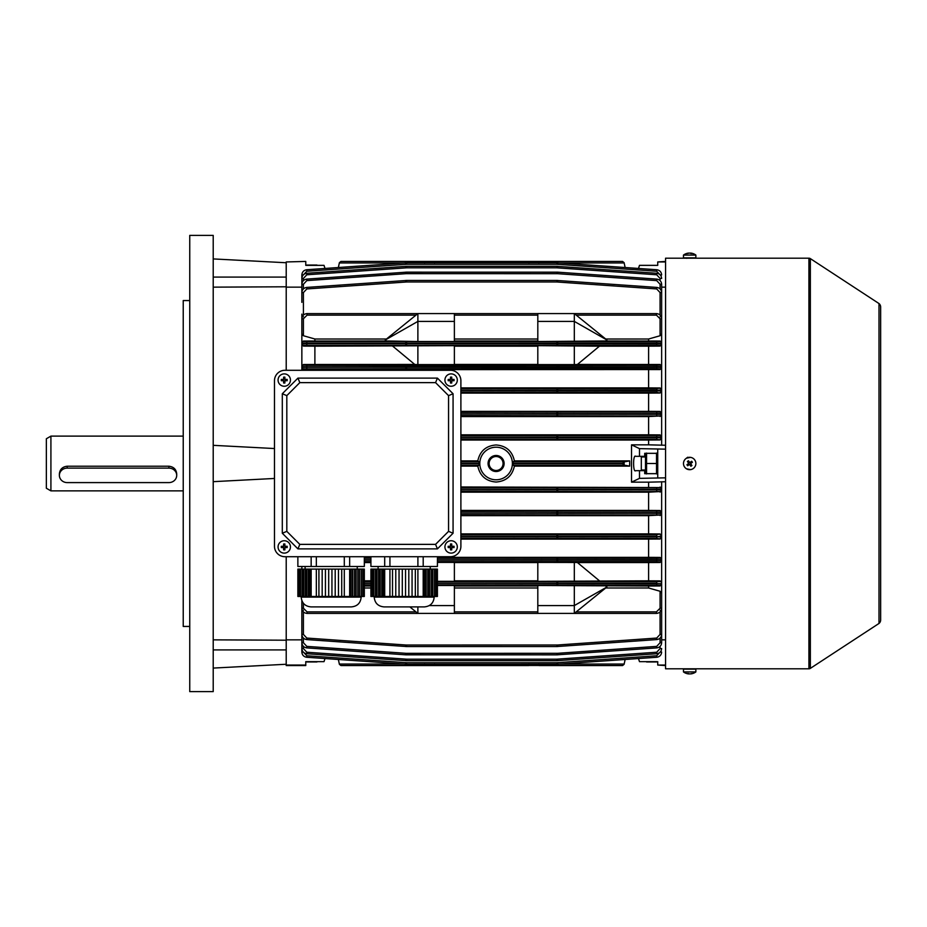 <?xml version="1.0" encoding="UTF-8"?>
<svg xmlns="http://www.w3.org/2000/svg" width="927" height="927" viewBox="0 0 927 927"><rect width="100%" height="100%" fill="white"/><g stroke="black" fill="none" stroke-linecap="round" stroke-linejoin="round"><path stroke-width="1.39" d="M306.976 265.041L316.941 265.041M274.485 380.719L274.485 546.281L274.485 380.719A10.429 10.429 0 0 1 284.913 370.29L450.464 370.29L284.913 370.29M384.693 556.71L384.693 566.49L417.903 566.49L417.903 556.71L450.464 556.71L284.913 556.71L316.339 556.71L316.339 566.49L349.653 566.49L349.653 556.71M344.299 566.49L344.299 556.71L389.931 556.71L389.931 566.49M460.893 546.281L460.893 380.719L460.893 546.281A10.429 10.429 0 0 1 450.464 556.71M457.312 380.07A6.188 6.188 0 0 0 451.113 373.882A6.188 6.188 0 0 0 444.925 380.07A6.188 6.188 0 0 0 451.113 386.258A6.188 6.188 0 0 0 457.312 380.07M448.181 379.433A10.139 5.064 90 0 0 448.17 380.07A10.139 5.064 90 0 0 448.181 380.707L450.476 380.707L450.476 383.013A10.139 5.064 0 0 0 451.75 383.013L451.75 380.707L454.056 380.707A10.139 5.064 -90 0 0 454.068 380.07A10.139 5.064 -90 0 0 454.056 379.433L451.75 379.433L451.75 377.127A10.139 5.064 180 0 0 450.476 377.127L450.476 379.433L448.181 379.433M452.503 379.433L452.503 380.707M451.75 381.46L450.476 381.46M449.734 380.707L449.734 379.433M450.476 378.68L451.75 378.68M683.477 255.076L683.477 257.868L695.864 257.868L695.864 255.076A10.429 10.429 0 0 0 690.754 253.094A10.406 8.378 -90 0 0 690.569 253.083A10.406 6.176 -90 0 1 691.936 253.488A10.139 7.068 -45.8 0 0 690.905 253.488A10.406 6.176 90 0 0 689.537 253.083A10.406 8.378 -90 0 0 687.683 253.488A10.139 5.203 54.4 0 0 687.301 253.465A10.139 5.203 54.4 0 0 686.93 253.488A10.406 8.378 90 0 1 688.599 253.094A10.429 10.429 0 0 0 683.477 255.076L695.864 255.076M690.569 253.187A10.406 8.378 90 0 0 689.804 253.083A10.406 6.176 -90 0 0 689.676 253.094M684.694 467.173A6.188 6.188 0 0 0 693.35 468.483A6.188 6.188 0 0 0 694.659 459.827A6.188 6.188 0 0 0 686.003 458.517A6.188 6.188 0 0 0 684.694 467.173M692.423 462.272A10.139 5.064 -126.4 0 0 692.052 461.75A10.139 5.064 -126.4 0 0 691.658 461.24L689.804 462.608L688.448 460.754A10.139 5.064 143.6 0 0 687.417 461.519L688.784 463.361L686.93 464.728A10.139 5.064 53.6 0 0 687.301 465.25A10.139 5.064 53.6 0 0 687.683 465.76L689.537 464.392L690.905 466.246A10.139 5.064 -36.4 0 0 691.936 465.481L690.569 463.639L692.423 462.272M688.935 464.833L688.182 463.813M688.332 462.758L689.364 462.005M690.406 462.167L691.171 463.187M691.009 464.242L689.978 464.995M306.802 661.646L305.771 661.646L305.771 665.551L286.211 665.551L286.211 556.71L286.211 639.85L301.854 639.85M316.941 661.959L306.976 661.959M290.452 380.07A6.188 6.188 0 0 0 284.253 373.882A6.188 6.188 0 0 0 278.065 380.07A6.188 6.188 0 0 0 284.253 386.258A6.188 6.188 0 0 0 290.452 380.07M281.321 379.433A10.139 5.064 90 0 0 281.31 380.07A10.139 5.064 90 0 0 281.321 380.707L283.616 380.707L283.616 383.013A10.139 5.064 0 0 0 284.89 383.013L284.89 380.707L287.196 380.707A10.139 5.064 -90 0 0 287.208 380.07A10.139 5.064 -90 0 0 287.196 379.433L284.89 379.433L284.89 377.127A10.139 5.064 180 0 0 283.616 377.127L283.616 379.433L281.321 379.433M285.643 379.433L285.643 380.707M284.89 381.46L283.616 381.46M282.874 380.707L282.874 379.433M283.616 378.68L284.89 378.68M496.096 455.481A8.019 8.019 0 0 0 488.065 463.5A8.019 8.019 0 0 0 496.096 471.519A8.019 8.019 0 0 0 504.114 463.5A8.019 8.019 0 0 0 496.096 455.481M496.096 455.922A7.578 7.578 0 0 0 488.517 463.5A7.578 7.578 0 0 0 496.096 471.078A7.578 7.578 0 0 0 503.662 463.5A7.578 7.578 0 0 0 496.096 455.922M496.096 456.524A6.976 6.976 0 0 0 489.12 463.5A6.976 6.976 0 0 0 496.096 470.476A6.976 6.976 0 0 0 503.06 463.5A6.976 6.976 0 0 0 496.096 456.524M496.096 447.208A16.292 16.292 0 0 0 479.792 463.5A16.292 16.292 0 0 0 496.096 479.792A16.292 16.292 0 0 0 512.388 463.5A16.292 16.292 0 0 0 496.096 447.208M496.096 444.972C486.061 445.736 479.966 451.043 477.787 460.893L479.039 461.878L479.039 463.442A17.045 17.045 0 0 0 479.039 463.558L479.039 465.122L477.787 466.107C479.954 475.945 486.049 481.252 496.096 482.028C506.13 481.252 512.225 475.945 514.392 466.107L513.141 465.122L513.141 463.558A17.045 17.045 0 0 0 513.141 463.442L513.141 461.878L514.392 460.893C512.237 451.055 506.13 445.748 496.096 444.972M528.68 261.437L528.935 262.944L528.68 261.437L434.821 261.437L622.573 261.437L624.103 262.677L625.134 267.521L638.483 268.459L639.491 265.354L657.73 265.354L644.705 265.354M403.79 262.944L339.34 262.944L340.927 261.437L434.821 261.437L434.566 262.944M424.392 261.437L424.647 262.944L424.392 261.437L340.927 261.437L339.398 262.677M665.563 261.947L657.73 261.947L665.563 261.437M477.787 466.107L460.893 466.107M460.893 534.891L656.687 534.659L660.082 533.975L661.646 536.096L661.646 512.596A1.564 1.564 180 0 0 660.082 511.032L661.646 512.596L661.646 489.108A1.564 1.564 180 0 0 660.082 487.556L460.893 486.965M648.61 486.965L648.61 482.167L665.563 481.75M631.53 482.167L639.491 478.367L639.491 470.673L635.679 470.673C632.909 473.222 632.909 453.778 635.679 456.327L639.491 456.327L639.491 448.633L631.53 444.833L631.53 482.167L648.61 482.167M631.53 444.833L648.61 444.833L648.61 440.035L460.893 440.035M477.787 460.893L460.893 460.893M513.141 463.558L622.573 463.558L624.161 465.122L629.665 466.107L629.665 460.893L514.392 460.893M629.665 466.107L514.392 466.107M629.665 460.893L624.103 461.913L624.103 465.087M622.573 463.558L624.103 461.913M656.698 661.646L639.491 661.646L638.483 658.541L625.134 659.479L638.483 658.541M657.73 661.646L657.73 665.053L665.563 665.053M665.563 639.85L661.646 639.85M644.705 661.646L646.397 661.646M661.646 287.15L665.563 287.15M657.73 261.947L657.73 265.354M665.563 449.155L639.491 448.633M665.563 445.25L648.61 444.833M639.491 478.367L665.563 477.834M657.73 453.326L644.705 453.326L644.705 456.327L639.491 456.327M639.491 470.673L644.705 470.673L644.705 470.012M644.705 470.673L644.705 473.674L657.73 473.674M644.705 456.976L644.705 456.327M657.73 665.053L665.563 665.551M657.73 449.155L657.73 477.834M660.082 487.057L661.646 488.622L661.646 481.75M437.451 558.355L656.687 558.158L660.082 558.042L660.082 557.44L661.646 558.981L661.646 536.872L660.082 539.027L656.687 538.32L460.893 538.112M437.451 581.832L656.687 581.658L660.082 581.565L660.082 580.893L661.646 582.434L661.646 560.29L660.082 562.504L660.082 561.855L656.687 561.75L437.451 561.565M660.082 610.198L661.646 611.646L661.646 583.697L660.082 585.968L660.082 585.261L656.687 585.18L437.451 585.03M661.646 318.795L661.646 315.354L660.082 316.802M386.489 340.962L417.88 341.518L417.88 313.581L385.284 339.977L386.489 340.962L303.419 341.032L303.419 341.739L656.687 341.82L660.082 341.739L660.082 341.032L661.646 342.642L661.646 333.79L660.082 335.736L660.082 318.772L656.432 315.122L576.2 315.122L574.311 313.581L537.811 313.581L537.811 321.402L574.311 321.402L574.311 313.581L606.895 339.977L605.69 340.962L537.811 341.518L537.811 321.402M414.717 364.427L303.419 364.496L303.419 365.145L306.814 365.25L406.594 365.435L656.687 365.25L660.082 365.145L660.082 364.496L661.646 366.71L661.646 343.871L660.082 346.107L660.082 345.435L656.687 345.342L303.419 345.435L303.419 346.107L314.89 346.177L454.381 345.678L454.381 364.589L417.88 364.589L417.88 345.678M460.893 388.888L656.687 388.68L660.082 387.973L661.646 389.572L661.646 367.393L660.082 369.56L660.082 368.958L656.687 368.842L557.706 368.645L303.419 368.958L303.419 369.56L314.89 369.641L660.082 369.56M661.646 436.49L661.646 436.988A1.564 1.564 180 0 0 660.082 435.423L661.646 436.49L661.646 413.546A1.564 1.564 180 0 0 660.082 411.982L661.646 413.546L661.646 390.904L660.082 393.025L656.687 392.341L460.893 392.109M661.646 445.25L661.646 437.892L660.082 439.943L656.687 439.317L460.893 439.05M648.61 440.035L660.082 439.943M305.771 665.053L286.211 665.053M305.771 261.437L286.211 261.947L305.771 261.437M301.854 370.29L301.854 318.807C302.19 315.655 303.929 313.917 307.069 313.593L417.88 313.593M301.854 318.795L301.854 314.126M301.854 287.15L286.211 287.15L286.211 261.947M286.211 370.29L286.211 287.15L286.211 370.29M437.451 562.411L454.381 562.411L454.381 581.322L437.451 581.322M537.811 562.573L454.381 562.573M599.445 580.823L577.347 562.48L537.811 562.411L537.811 581.322L648.61 580.823L648.61 562.573L577.463 562.573M648.61 562.573L660.082 562.504M370.916 562.573L364.496 562.573M437.451 585.482L454.381 585.482L454.381 613.407L417.88 613.407L409.827 606.895M537.811 586.038L454.381 586.038M648.61 587.996L648.61 586.038L537.811 585.482L537.811 613.407L574.311 613.407L576.188 611.89L656.432 611.878L660.082 608.228L660.082 591.264L648.61 587.996L605.69 587.996M648.61 586.038L660.082 585.968M370.916 586.038L364.496 586.038M370.916 580.823L364.496 580.823M660.082 580.893L648.61 580.823M537.811 580.823L454.381 580.823M370.916 587.996L364.496 587.996M417.88 613.419L307.069 613.419C303.929 613.083 302.19 611.345 301.854 608.205L301.854 600.626M537.811 587.996L454.381 587.996M537.811 613.419L454.381 613.419M574.311 585.482L574.311 613.407L606.895 587.023L605.69 586.038M660.082 591.264L661.646 593.21L661.646 608.205C661.31 611.345 659.572 613.083 656.432 613.419L574.311 613.419M574.311 364.589L577.347 364.52L599.445 346.177L537.811 345.678L537.811 364.589L574.311 364.589L574.311 345.678M537.811 364.427L454.381 364.427M392.735 346.177L414.832 364.52L417.88 364.589M660.082 364.496L577.463 364.427M537.811 340.962L454.381 340.962M417.88 341.518L454.381 341.518L454.381 313.581L417.88 313.581M660.082 341.032L605.69 340.962M648.61 364.427L648.61 346.177L599.433 346.177M648.61 346.177L660.082 346.107M537.811 346.177L454.381 346.177M648.61 340.962L648.61 339.004L605.69 339.004M648.61 339.004L660.082 335.736M574.311 313.593L656.432 313.593C659.572 313.917 661.31 315.655 661.646 318.807L661.646 333.79M537.811 339.004L454.381 339.004M454.381 313.593L537.811 313.593M386.489 339.004L314.89 339.004L314.89 340.962M314.89 364.427L314.89 346.177M415.98 315.122L307.069 315.122L303.419 318.772L303.419 335.736L314.89 339.004M538.854 262.944L539.108 261.437L538.854 262.944M624.103 262.677L622.573 261.437L539.108 261.437M538.854 664.056L539.108 665.551L622.573 665.551L624.103 664.323L622.573 665.551L539.108 665.551L538.854 664.056M539.074 665.459L434.821 665.551L528.68 665.551L528.935 664.056M625.134 659.479L624.103 664.323M338.367 659.479L325.018 658.541L338.367 659.479L339.34 664.056L403.79 664.056M339.398 664.323L340.927 665.551L424.392 665.551L340.927 665.551L339.34 664.056M424.647 664.056L424.392 665.551L434.821 665.551L434.566 664.056L434.786 665.459M661.646 611.646L661.646 634.392C661.368 637.37 659.746 639.097 656.791 639.584L556.907 646.548L406.594 646.548L306.71 639.584C303.755 639.097 302.132 637.37 301.854 634.392L301.854 608.205C302.19 611.345 303.929 613.083 307.069 613.419L307.069 611.878L415.98 611.878M301.854 611.646L303.419 610.198M301.854 569.097L301.854 566.49M660.082 557.44L648.61 557.359L648.61 539.108L660.082 539.027M660.082 533.975L648.61 533.894L648.61 515.644L660.082 515.018L460.893 514.647M460.893 513.095L656.791 513.326L661.646 513.454L660.082 515.563M648.61 539.108L460.893 539.108M648.61 557.359L437.451 557.359M370.916 557.359L364.496 557.359M648.61 533.894L460.893 533.894M648.61 515.644L460.893 515.644M660.082 510.51L648.61 510.429L648.61 492.179L660.082 491.577L460.893 491.194M460.893 489.63L656.791 489.885L661.646 490.012L660.082 492.098M648.61 492.179L460.893 492.179M648.61 510.429L460.893 510.429M303.419 316.802L301.854 315.354M303.419 335.736L301.854 333.79M301.854 342.642L303.419 341.032M303.419 346.107L301.854 343.871L306.71 343.778L661.646 343.871A1.564 1.564 180 0 1 660.082 345.435M303.419 369.56L301.854 367.393L306.71 367.277L661.646 367.393L661.646 366.71L306.71 366.802L301.854 366.71L303.419 364.496M660.082 434.902L648.61 434.821L648.61 416.571L660.082 415.968L460.893 415.586M460.893 414.021L656.791 414.265L661.646 414.404L660.082 416.49M648.61 416.571L460.893 416.571M648.61 434.821L460.893 434.821M660.082 387.973L648.61 387.892L648.61 369.641M314.89 370.29L314.89 369.641M648.61 387.892L460.893 387.892M660.082 411.437L648.61 411.356L648.61 393.106L660.082 393.025M648.61 393.106L460.893 393.106M648.61 411.356L460.893 411.356M301.854 639.004L301.854 652.063C302.132 655.041 303.755 656.779 306.71 657.266L405.69 664.184L306.71 657.266C303.755 656.779 302.132 655.041 301.854 652.063L303.291 652.121M661.646 558.981L661.646 560.29A1.564 1.564 180 0 1 660.082 561.855M661.646 389.572L661.646 390.904A1.564 1.564 180 0 1 660.082 392.469M460.893 437.486L656.791 437.753L656.791 437.115L661.646 436.988L661.646 437.892A1.564 1.564 180 0 1 660.082 439.444M661.646 342.642L661.646 343.871M301.854 288.285L301.854 274.937C302.132 271.959 303.755 270.22 306.71 269.734L405.69 262.816L306.71 269.734C303.755 270.22 302.132 271.959 301.854 274.937L303.291 274.879M406.594 264.288L406.594 262.781L556.907 262.781L656.791 269.734L556.907 262.781L556.907 264.288L406.594 264.288L306.814 271.24L303.419 274.879M660.082 315.076L660.082 292.573L656.687 288.934L556.907 281.982L406.594 281.982L306.814 288.934L306.71 287.416C303.755 287.903 302.132 289.63 301.854 292.608C302.132 289.63 303.755 287.903 306.71 287.416L406.594 280.452L556.907 280.452L656.791 287.416C659.746 287.903 661.368 289.63 661.646 292.608L661.646 315.354M406.594 267.822L406.594 266.316L405.69 266.35L306.71 273.268L406.594 266.316L556.907 266.316L656.791 273.268C659.746 273.755 661.368 275.493 661.646 278.471C661.368 275.493 659.746 273.755 656.791 273.268L656.687 274.774L556.907 267.822L406.594 267.822L306.814 274.774L303.419 278.413L303.419 280.58M301.854 302.364L301.854 284.311C302.132 281.321 303.755 279.595 306.71 279.108L406.594 272.156L557.811 272.179L656.791 279.108C659.746 279.595 661.368 281.321 661.646 284.311L661.646 302.364M460.893 536.548L656.791 536.768L661.646 536.096L661.646 536.872A1.564 1.564 180 0 1 660.082 538.436M437.451 583.465L661.646 583.697A1.564 1.564 180 0 1 660.082 585.261M306.814 652.226L306.71 653.732C303.755 653.245 302.132 651.507 301.854 648.529L303.419 648.587L306.814 652.226L406.594 659.178L556.907 659.178L556.907 660.684L656.791 653.732L556.907 660.684L406.594 660.684L306.71 653.732C303.755 653.245 302.132 651.507 301.854 648.529L301.854 633.454M661.646 624.636L661.646 642.689C661.368 645.679 659.746 647.405 656.791 647.892L556.907 654.844L405.69 654.821L306.71 647.892C303.755 647.405 302.132 645.679 301.854 642.689L301.854 624.636M556.907 664.219L406.594 664.219L557.811 664.184L656.791 657.266L557.811 664.184L556.907 664.219L556.907 662.712L656.687 655.76L660.082 652.121M656.432 611.878L656.432 613.419C659.572 613.083 661.31 611.345 661.646 608.205L661.646 594.972M305.771 261.947L305.771 265.354L324.021 265.354L325.018 268.459L338.367 267.521L339.34 262.944M660.082 341.739A1.564 1.564 180 0 1 661.646 343.303L301.854 343.303A1.564 1.564 0 0 1 303.419 341.739M660.082 388.564A1.564 1.564 180 0 1 661.646 390.128L460.893 390.452M460.893 390.545L661.646 390.904M661.646 413.546L460.893 413.905M460.893 435.806L656.687 435.551L656.791 437.115L460.893 437.37M661.646 489.108L460.893 489.514M661.646 512.596L460.893 512.979M656.687 534.659L656.791 536.223L460.893 536.455M660.082 558.042A1.564 1.564 180 0 1 661.646 559.607L437.451 559.92M437.451 560.012L661.646 560.29M656.687 581.658L656.791 583.222L437.451 583.396M660.082 288.888L660.082 284.253L656.687 280.614L557.706 273.697L406.594 273.662L406.594 272.156L405.69 272.179L405.794 273.697L306.814 280.614L303.419 284.253L303.419 288.888M406.594 281.982L406.594 280.452L405.69 280.487L405.794 282.005M557.706 267.857L557.811 266.35L556.907 266.316L556.907 267.822M557.706 273.697L557.811 272.179L556.907 272.156L556.907 273.662M557.706 282.005L557.811 280.487L556.907 280.452L556.907 281.982M406.594 664.219L405.69 664.184L406.594 664.219L406.594 662.712L556.907 662.712M405.794 659.143L405.69 660.65L406.594 660.684L406.594 659.178M303.419 638.112L303.419 642.747L306.814 646.386L405.794 653.303L405.69 654.821L406.594 654.844L406.594 653.338L557.706 653.303L656.687 646.386L660.082 642.747L660.082 638.112M303.419 611.924L303.419 634.427L306.814 638.066L405.794 644.995L405.69 646.513L406.594 646.548L406.594 645.018L557.706 644.995L656.687 638.066L660.082 634.427L660.082 611.924M556.907 645.018L556.907 646.548L557.811 646.513L557.706 644.995M556.907 653.338L556.907 654.844L557.811 654.821L557.706 653.303M656.687 638.066L656.791 639.584C659.746 639.097 661.368 637.37 661.646 634.392L660.082 634.427M656.687 646.386L656.791 647.892C659.746 647.405 661.368 645.679 661.646 642.689L660.082 642.747M661.646 648.529C661.368 651.507 659.746 653.245 656.791 653.732C659.746 653.245 661.368 651.507 661.646 648.529L660.082 648.587L660.082 646.42M661.646 652.063C661.368 655.041 659.746 656.779 656.791 657.266C659.746 656.779 661.368 655.041 661.646 652.063L660.209 652.121M303.419 634.427L301.854 634.392C302.132 637.37 303.755 639.097 306.71 639.584L306.814 638.066M303.419 642.747L301.854 642.689C302.132 645.679 303.755 647.405 306.71 647.892L306.814 646.386M306.71 273.268C303.755 273.755 302.132 275.493 301.854 278.471C302.132 275.493 303.755 273.755 306.71 273.268L306.814 274.774M306.814 280.614L306.71 279.108C303.755 279.595 302.132 281.321 301.854 284.311L303.419 284.253M307.069 315.122L307.069 313.593C303.929 313.917 302.19 315.655 301.854 318.807L303.419 318.772M661.646 274.937C661.368 271.959 659.746 270.22 656.791 269.734C659.746 270.22 661.368 271.959 661.646 274.937L660.209 274.879M660.082 284.253L661.646 284.311C661.368 281.321 659.746 279.595 656.791 279.108L656.687 280.614M660.082 292.573L661.646 292.608C661.368 289.63 659.746 287.903 656.791 287.416L656.687 288.934M660.082 318.772L661.646 318.807C661.31 315.655 659.572 313.917 656.432 313.593L656.432 315.122M656.687 439.317L656.791 437.753L661.646 437.892M656.687 538.32L656.791 536.768L661.646 536.872M656.687 585.18L656.791 583.616L661.646 583.697M661.646 490.012A1.564 1.564 180 0 1 660.082 491.577M661.646 513.454A1.564 1.564 180 0 1 660.082 515.018M661.646 414.404A1.564 1.564 180 0 1 660.082 415.968M301.854 278.471L303.419 278.413M661.646 278.471L660.082 278.413L656.687 274.774M385.284 339.977L417.88 321.402L454.381 321.402M574.311 341.518L574.311 321.402L606.895 339.977M606.895 587.023L574.311 605.586L537.811 605.586M574.311 562.411L574.311 581.322M417.88 606.895L417.88 613.407M429.271 605.586L454.381 605.586M325.018 658.541L324.021 661.646L305.771 661.646M318.807 265.354L317.115 265.354M306.802 265.354L305.771 265.354M317.115 661.646L318.807 661.646M59.386 475.354A7.822 7.242 180 0 0 67.207 482.596L168.888 482.596A7.822 7.242 180 0 0 176.709 475.354A7.822 7.242 180 0 0 168.888 468.123L67.207 468.123A7.822 7.242 180 0 0 59.386 475.354L59.386 473.882C59.849 469.34 62.457 466.779 67.207 466.211L168.888 466.211C173.639 466.779 176.246 469.329 176.709 473.882L176.709 475.354M50.915 490.87L46.35 488.239L46.35 438.761L50.915 436.119L50.915 490.87L183.233 490.87M878.993 303.546A4.565 4.565 0 0 1 880.65 307.069L880.65 619.931A4.565 4.565 0 0 1 878.993 623.454L878.993 303.546L810.349 258.621A2.607 2.607 0 0 0 808.912 258.204L665.563 258.204L665.563 668.796L692.284 668.796M686.49 458.193L690.569 457.37M690.569 469.63L686.49 468.807M878.993 623.454L810.349 668.379A2.607 2.607 0 0 1 808.912 668.796L692.446 668.796M686.316 258.262L686.93 258.285M687.764 457.231L686.722 457.938M656.525 661.959L646.559 661.959M695.864 671.924L695.864 669.132L683.477 669.132L683.477 671.924A10.429 10.429 0 0 0 688.599 673.906A10.406 8.378 90 0 0 688.784 673.917A10.406 6.176 90 0 1 687.417 673.512A10.139 7.068 134.2 0 0 688.448 673.512A10.406 6.176 -90 0 0 689.804 673.917A10.406 8.378 90 0 0 691.658 673.512A10.139 5.203 -125.6 0 0 692.052 673.535A10.139 5.203 -125.6 0 0 692.423 673.512A10.406 8.378 -90 0 1 690.754 673.906A10.429 10.429 0 0 0 695.864 671.924L683.477 671.924M688.784 673.813A10.406 8.378 -90 0 0 689.537 673.917A10.406 6.176 90 0 0 689.676 673.906M286.211 262.747L213.21 258.923M213.21 691.623L213.21 235.377L189.745 235.377L189.745 691.623L213.21 691.623M189.745 300.557L183.233 300.557L183.233 626.443L189.745 626.443M213.21 287.15L286.211 286.791M213.21 639.85L286.211 640.209M213.21 481.669L274.485 478.459M213.21 445.331L274.485 448.541M450.464 370.29A10.429 10.429 0 0 1 460.893 380.719M284.913 556.71A10.429 10.429 0 0 1 274.485 546.281M282.306 393.755L282.306 533.245L297.949 548.888L437.428 548.888L453.071 533.245L453.071 393.755L437.428 378.112L297.949 378.112L282.306 393.755L286.814 395.632L286.814 531.368L282.306 533.245M286.814 531.368L299.815 544.369L297.949 548.888M299.815 544.369L435.563 544.369L437.428 548.888M435.563 544.369L448.552 531.368L453.071 533.245M448.552 531.368L448.552 395.632L453.071 393.755M448.552 395.632L435.563 382.631L437.428 378.112M435.563 382.631L299.815 382.631L297.949 378.112M299.815 382.631L286.814 395.632M351.379 606.895L310.985 606.895C305.041 606.316 301.785 603.06 301.205 597.115L361.159 597.115C360.591 603.06 357.335 606.316 351.391 606.895L351.379 606.895M305.284 569.097L305.284 596.467L303.743 596.467L303.743 569.097L305.516 569.097L305.516 596.467L306.837 596.467L306.837 569.097L308.378 569.097L308.378 596.467L306.837 596.467M309.931 596.467L309.931 569.097L311.159 569.097L311.159 596.467L308.378 596.467M302.19 569.097L302.19 596.467L300.649 596.467L300.649 569.097L303.743 569.097M335.203 569.097L331.947 569.097L331.947 596.467L328.691 596.467L328.691 569.097L331.947 569.097L331.947 596.467L335.203 596.467L335.203 569.097L338.459 569.097L338.459 596.467L335.203 596.467M341.715 596.467L341.715 569.097L344.299 569.097L344.299 596.467L338.471 596.467L338.459 569.097L341.715 569.097M328.691 596.467L325.435 596.467L325.435 569.097L325.423 596.467L322.167 596.467L322.167 569.097L328.691 569.097M357.845 569.097L357.845 596.467L356.13 596.467L356.13 569.097L361.263 569.097L361.263 596.467L359.549 596.467L359.549 569.097M362.967 596.467L362.967 569.097L364.323 569.097L364.323 596.467L362.747 596.467L362.747 569.097L361.263 569.097M354.427 569.097L354.427 596.467L352.712 596.467L352.712 569.097L356.13 569.097M364.323 596.467L364.323 569.097M361.263 596.467L362.747 596.467M357.845 596.467L359.549 596.467M354.427 596.467L356.13 596.467M351.009 596.467L349.653 596.467L349.653 569.097L351.009 569.097L351.009 596.467L352.712 596.467M344.299 596.467L349.653 596.467M322.167 596.467L316.339 596.467L316.339 569.097L318.911 569.097L318.911 596.467M311.159 596.467L316.339 596.467M303.743 596.467L302.19 596.467M300.649 596.467L297.868 596.467L297.868 569.097L299.097 569.097L299.097 596.467M364.323 556.71L364.323 566.49L349.653 566.49M311.159 556.71L311.159 566.49L297.868 566.49L297.868 556.71M364.323 566.49L364.496 556.71M300.649 569.097L299.097 569.097M306.837 569.097L305.516 569.097M309.931 569.097L308.378 569.097M316.339 569.097L311.159 569.097M322.167 569.097L318.911 569.097M349.653 569.097L344.299 569.097M351.009 569.097L352.712 569.097M311.159 566.49L316.339 566.49M352.492 596.467L352.492 569.097M355.91 596.467L355.91 569.097M359.328 596.467L359.328 569.097M318.923 569.097L318.923 596.467M299.328 569.097L299.328 596.467M302.422 569.097L302.422 596.467M308.61 569.097L308.61 596.467M424.392 606.895L383.987 606.895C378.042 606.316 374.786 603.06 374.207 597.115L434.172 597.115C433.593 603.06 430.325 606.316 424.392 606.895L424.392 606.895M378.61 569.097L378.61 596.467L376.999 596.467L376.999 569.097L378.842 569.097L378.842 596.467L380.209 596.467L380.209 569.097L381.82 569.097L381.82 596.467L380.209 596.467M383.419 596.467L383.419 569.097L384.693 569.097L384.693 596.467L381.82 596.467M375.4 569.097L375.4 596.467L373.79 596.467L373.79 569.097L376.999 569.097M408.807 569.097L405.551 569.097L405.551 596.467L402.295 596.467L402.295 569.097L405.551 569.097L405.551 596.467L408.807 596.467L408.807 569.097L412.063 569.097L412.063 596.467L408.807 596.467M415.331 596.467L415.331 569.097L417.903 569.097L417.903 596.467L412.075 596.467L412.063 569.097L415.331 569.097M402.295 596.467L399.039 596.467L399.039 569.097L399.039 596.467L395.771 596.467L395.771 569.097L402.295 569.097M431.125 569.097L431.125 596.467L429.479 596.467L429.479 569.097L434.439 569.097L434.439 596.467L432.782 596.467L432.782 569.097M436.096 596.467L436.096 569.097L437.405 569.097L437.405 596.467L435.864 596.467L435.864 569.097L434.439 569.097M427.822 569.097L427.822 596.467L426.165 596.467L426.165 569.097L429.479 569.097M437.405 596.467L437.405 569.097M434.439 596.467L435.864 596.467M431.125 596.467L432.782 596.467M427.822 596.467L429.479 596.467M424.508 596.467L423.199 596.467L423.199 569.097L424.508 569.097L424.508 596.467L426.165 596.467M417.903 596.467L423.199 596.467M395.771 596.467L389.931 596.467L389.931 569.097L392.515 569.097L392.515 596.467L392.515 569.097L395.771 569.097M384.693 596.467L389.931 596.467M376.999 596.467L375.4 596.467M373.79 596.467L370.916 596.467L370.916 569.097L372.19 569.097L372.19 596.467M437.405 566.49L437.451 556.71L437.405 566.49L423.199 566.49L423.199 556.71M384.693 566.49L370.916 566.49L370.916 556.71M373.79 569.097L372.19 569.097M380.209 569.097L378.842 569.097M383.419 569.097L381.82 569.097M389.931 569.097L384.693 569.097M423.199 569.097L417.903 569.097M424.508 569.097L426.165 569.097M417.903 566.49L423.199 566.49M425.945 596.467L425.945 569.097M429.247 596.467L429.247 569.097M432.561 596.467L432.561 569.097M372.422 569.097L372.422 596.467M375.632 569.097L375.632 596.467M382.051 569.097L382.051 596.467M645.482 453.326L645.482 473.674M656.525 453.071L656.525 463.5L646.559 463.5L646.559 453.071M646.559 473.929L646.559 463.5M656.525 463.5L656.525 473.929M457.312 546.93A6.188 6.188 0 0 0 451.113 540.742A6.188 6.188 0 0 0 444.925 546.93A6.188 6.188 0 0 0 451.113 553.118A6.188 6.188 0 0 0 457.312 546.93M448.181 546.293A10.139 5.064 90 0 0 448.17 546.93A10.139 5.064 90 0 0 448.181 547.567L450.476 547.567L450.476 549.873A10.139 5.064 0 0 0 451.75 549.873L451.75 547.567L454.056 547.567A10.139 5.064 -90 0 0 454.068 546.93A10.139 5.064 -90 0 0 454.056 546.293L451.75 546.293L451.75 543.987A10.139 5.064 180 0 0 450.476 543.987L450.476 546.293L448.181 546.293M452.503 546.293L452.503 547.567M451.75 548.32L450.476 548.32M449.734 547.567L449.734 546.293M450.476 545.539L451.75 545.539M290.452 546.93A6.188 6.188 0 0 0 284.253 540.742A6.188 6.188 0 0 0 278.065 546.93A6.188 6.188 0 0 0 284.253 553.118A6.188 6.188 0 0 0 290.452 546.93M281.321 546.293A10.139 5.064 90 0 0 281.31 546.93A10.139 5.064 90 0 0 281.321 547.567L283.616 547.567L283.616 549.873A10.139 5.064 0 0 0 284.89 549.873L284.89 547.567L287.196 547.567A10.139 5.064 -90 0 0 287.208 546.93A10.139 5.064 -90 0 0 287.196 546.293L284.89 546.293L284.89 543.987A10.139 5.064 180 0 0 283.616 543.987L283.616 546.293L281.321 546.293M285.643 546.293L285.643 547.567M284.89 548.32L283.616 548.32M282.874 547.567L282.874 546.293M283.616 545.539L284.89 545.539M641.31 470.012L641.31 456.976L641.31 470.012L645.354 470.012M479.039 463.442L460.893 463.442M460.893 463.558L479.039 463.558M622.573 463.442L513.141 463.442M624.161 465.122L513.141 465.122M479.039 465.122L460.893 465.122M460.893 461.878L479.039 461.878M513.141 461.878L624.161 461.878M370.916 561.635L364.496 561.646M370.916 585.088L364.496 585.088M364.496 581.762L370.916 581.774M405.794 644.995L406.594 645.018M303.419 603.315L303.419 608.228L307.069 611.878M454.381 611.878L537.811 611.878M306.814 288.934L303.419 292.573L303.419 315.076M537.811 315.122L454.381 315.122M624.161 262.944L559.711 262.944M559.711 664.056L624.161 664.056M460.893 412.353L660.082 411.982M556.907 415.586L556.907 412.353M460.893 487.95L660.082 487.556M556.907 491.194L556.907 487.95M364.496 558.274L370.916 558.286M556.907 561.565L556.907 558.355M556.907 392.109L556.907 388.888M556.907 368.645L556.907 365.435M406.594 365.435L406.594 368.645M656.687 435.551L660.082 435.423M556.907 439.05L556.907 435.806M556.907 345.168L556.907 341.97M406.594 341.97L406.594 345.168M660.082 274.879L656.687 271.24L556.907 264.288M660.082 280.58L660.082 278.413M406.594 273.662L405.794 273.697M460.893 511.414L660.082 511.032M556.907 514.647L556.907 511.414M556.907 538.112L556.907 534.891M556.907 585.03L556.907 581.832M303.419 646.42L303.419 648.587M556.907 659.178L656.687 652.226L660.082 648.587M405.794 653.303L406.594 653.338M303.419 652.121L306.814 655.76L406.594 662.712M557.706 487.95L557.706 491.194M656.687 491.449L656.687 487.683M656.687 514.891L656.687 511.171M557.706 511.414L557.706 514.659M557.706 534.891L557.706 538.112M656.687 561.75L656.687 558.158M557.706 558.355L557.706 561.577M557.706 581.832L557.706 585.03M656.687 345.342L656.687 341.82M557.706 341.97L557.706 345.168M656.687 368.842L656.687 365.25M557.706 365.423L557.706 368.645M656.687 392.341L656.687 388.68M557.706 388.888L557.706 392.109M656.687 415.829L656.687 412.109M557.706 412.341L557.706 415.586M557.706 435.806L557.706 439.05M370.916 583.338L364.496 583.326M364.496 583.523L370.916 583.523M370.916 559.85L364.496 559.838M364.496 560.082L370.916 560.07M405.794 368.645L405.794 365.423M306.814 365.25L306.814 368.842M405.794 345.168L405.794 341.97M306.814 341.82L306.814 345.342M661.646 608.205L660.082 608.228M301.854 608.205L303.419 608.228M656.791 653.732L656.687 652.226M557.811 660.65L557.706 659.143M656.791 657.266L656.687 655.76M557.811 664.184L557.706 662.678M405.69 664.184L405.794 662.678M306.71 657.266L306.814 655.76M661.646 583.129A1.564 1.564 180 0 0 660.082 581.565M661.646 536.096A1.564 1.564 180 0 0 660.082 534.531M661.646 366.71A1.564 1.564 180 0 0 660.082 365.145M301.854 366.71A1.564 1.564 0 0 1 303.419 365.145M301.854 367.393A1.564 1.564 -0 0 0 303.419 368.958M661.646 367.393A1.564 1.564 180 0 1 660.082 368.958M301.854 343.871A1.564 1.564 -0 0 0 303.419 345.435M301.854 292.608L303.419 292.573M405.69 266.35L405.794 267.857M306.71 269.734L306.814 271.24M405.69 262.816L405.794 264.322M557.811 262.816L557.706 264.322M656.791 269.734L656.687 271.24M168.888 468.123L168.888 466.211M67.207 468.123L67.207 466.211M808.912 668.796L808.912 258.204M810.349 668.379L810.349 258.621M213.21 277.092L286.211 277.092M213.21 649.908L286.211 649.908M183.233 436.119L50.915 436.119M286.211 664.253L213.21 668.077M305.11 566.49L305.11 569.097M301.205 596.467L301.205 597.115M361.171 596.467L361.171 597.115M357.254 566.49L357.254 569.097M378.112 566.49L378.112 569.097M374.207 596.467L374.207 597.115M434.172 596.467L434.172 597.115M430.255 566.49L430.255 569.097M641.31 456.976L645.354 456.976"/></g></svg>
